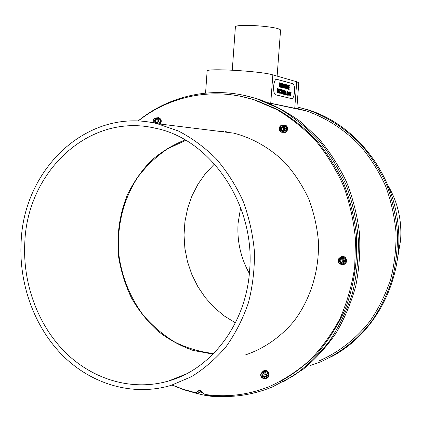 <?xml version="1.0" encoding="UTF-8"?>
<svg xmlns="http://www.w3.org/2000/svg" width="422" height="422" viewBox="0 0 422 422"><rect width="100%" height="100%" fill="white"/><g stroke="black" fill="none" stroke-linecap="round" stroke-linejoin="round"><path stroke-width="0.63" d="M201.463 391.226L198.282 393.119M171.991 385.086L184.066 389.828L196.531 393.351L197.939 393.272L200.392 391.358L201.632 391.247M245.277 95.636L258.881 99.265C273.656 104.74 287.667 112.299 300.918 121.942L319.09 138.996C329.988 152.036 339.188 166.474 346.673 182.309C353.05 198.736 357.334 215.784 359.518 233.45C360.451 251.217 359.206 268.714 355.783 285.942C351.151 302.764 344.579 318.478 336.076 333.085C326.581 346.852 315.656 358.879 303.291 369.166L283.357 381.778M204.844 394.412L206.453 395.208C228.75 398.452 250.657 395.736 272.164 387.064L293.548 375.733C306.958 366.117 318.958 354.543 329.545 341.018C339.14 326.522 346.731 310.719 352.323 293.612C356.643 275.993 358.647 257.969 358.347 239.532C356.695 221.149 352.781 203.341 346.61 186.102C339.225 169.465 329.988 154.278 318.895 140.537C306.915 127.829 293.733 117.168 279.353 108.565L256.85 98.827C215.099 85.08 170.224 94.681 137.936 121.088M199.559 390.408L196.684 392.323M242.534 96.717L255.801 100.22L277.486 109.435C291.375 117.559 304.167 127.618 315.867 139.608C326.749 152.579 335.938 166.948 343.424 182.715C349.801 199.084 354.084 216.069 356.279 233.677C358.035 260.216 354.016 286.564 344.626 310.56C337.458 326.037 328.574 340.053 317.988 352.618C306.572 364.181 294.044 373.786 280.398 381.441M205.572 93.093L207.123 71.107C205.066 67.905 261.149 71.086 272.844 74.894L296.75 81.752L298.797 82.823L296.83 108.676L268.413 102.794M245.593 97.392L244.702 97.218M201.79 391.41L201.389 391.326M319.633 360.662C339.235 351.995 356.717 338.27 370.532 320.393C379.019 307.802 385.734 294.102 390.677 279.295C394.501 264.061 396.284 248.484 396.036 232.575C394.596 216.708 391.168 201.336 385.745 186.461C379.251 172.097 371.112 158.973 361.327 147.088C345.671 130.356 326.807 118.039 306.367 110.928L296.856 108.327M244.364 97.113L243.578 96.954M330.584 357.123C374.377 334.91 403.232 281.574 398.326 227.173C393.515 172.767 355.73 124.996 308.862 110.052L296.967 106.877L307.311 109.72C327.878 116.963 346.852 129.433 362.593 146.328C372.436 158.324 380.618 171.559 387.143 186.039C392.592 201.036 396.042 216.528 397.487 232.517C397.746 248.553 395.952 264.246 392.112 279.601C387.148 294.53 380.401 308.345 371.877 321.052C357.993 339.098 340.417 352.987 320.699 361.791L309.954 365.652M285.694 106.492L285.114 106.428M286.913 106.75L286.338 106.687M225.591 131.648L225.242 132.081M220.685 131.522L220.479 131.084M225.955 131.696L225.606 132.128M221.054 131.564L220.843 131.115M221.418 131.168L221.735 131.648M224.926 132.044L225.374 131.617M232.279 70.157L235.381 27.108C234.331 23.131 282.16 26.639 280.535 30.426L277.122 76.124M292.536 83.603L276.653 79.252C273.108 79.141 272.354 94.512 275.877 94.908L291.707 98.606C294.957 98.701 295.764 84.142 292.536 83.603L292.277 83.593M276.51 79.273L277.043 79.294M291.407 98.521L291.681 98.548C294.915 98.727 295.748 84.2 292.53 83.667L276.668 79.315C273.145 79.136 272.375 94.449 275.882 94.844L291.085 98.511M283.679 83.962L284.475 84.252L284.729 86.31L284.08 88.103L283.378 87.95L283.679 83.962M281.099 87.354L281.4 83.345L281.88 83.472L281.917 86.273L282.371 83.603L282.84 83.735L282.54 87.729L282.26 87.66L282.487 84.505L281.98 87.586L281.664 87.502L281.627 84.273L281.384 87.428L281.099 87.354L281.342 84.263L281.627 84.273M280.535 87.212L280.836 83.192L281.121 83.266L280.82 87.28L280.535 87.212M278.225 92.94L278.531 88.905L279.628 89.184L279.58 89.854L278.763 89.649L278.699 90.524L279.454 90.714L279.406 91.389L278.647 91.199L278.562 92.334L279.396 92.539L279.348 93.209L278.225 92.94M280.646 92.007L280.91 92.334L280.208 93.42L279.686 91.257L280.419 89.348L281.015 90.688L280.72 90.772L280.403 90.018L279.971 91.268L280.245 92.75L280.646 92.007M281.063 93.626L281.363 89.622L281.643 89.696L281.521 91.284L282.123 91.437L282.239 89.849L282.518 89.918L282.218 93.911L281.938 93.842L282.07 92.101L281.474 91.954L281.342 93.695L281.063 93.626L281.189 91.938L281.474 91.954M282.518 93.985L282.819 89.991L283.109 90.065L283.494 92.829L283.689 90.213L283.969 90.287L283.668 94.264L283.368 94.19L282.993 91.474L282.798 94.053L282.518 93.985M284.059 92.36L284.196 91.363L284.892 90.466L285.42 92.676L284.692 94.549L284.059 92.36M288.975 94.069L289.028 93.415L289.64 93.568L289.518 95.14L288.885 95.583L288.332 93.383L289.065 91.548L289.671 92.861L289.054 92.202L288.606 93.42L288.912 94.924L289.281 94.665L289.318 94.153L288.975 94.069M279.079 86.832L279.385 82.796L280.002 82.965L280.493 84.231L280.039 85.244L280.387 87.169L280.055 87.085L279.559 85.218L279.364 86.906L279.079 86.832L279.206 85.186L279.491 85.202M286.807 93.04L286.944 92.054L287.63 91.168L288.152 93.357L287.429 95.214L286.807 93.04M285.509 94.713L285.805 90.751L286.079 90.825L285.831 94.117L286.564 94.296L286.512 94.955L285.509 94.713M284.818 88.325L285.119 84.353L285.72 84.511L286.195 85.761L285.752 86.758L286.084 88.652L285.225 86.716L285.098 88.393L284.818 88.325M277.312 92.713L277.56 89.343L277.122 89.232L277.175 88.557L278.335 88.852L278.288 89.527L277.85 89.417L277.597 92.787L277.312 92.713L277.56 89.406L277.85 89.417M288.105 89.179L288.405 85.239L289.45 85.524L289.397 86.178L288.627 85.967L288.558 86.826L289.281 87.022L289.234 87.676L288.511 87.481L288.426 88.594L289.218 88.799L289.17 89.453L288.105 89.179M287.176 88.936L286.949 84.848L287.24 84.922L287.393 87.961L287.989 85.128L288.279 85.207L287.456 89.01L287.176 88.936M286.232 88.689L286.533 84.732L286.807 84.806L286.506 88.762L286.232 88.689M290.104 95.831L289.888 91.79L290.204 91.869L290.41 93.563L290.863 92.038L291.175 92.117L290.373 95.894L290.104 95.831M279.38 82.86L280.203 84.221L279.754 85.228L280.092 87.096M279.258 84.516L280.008 84.627L280.203 84.194L279.617 83.545L279.332 83.535L279.258 84.516L279.786 84.59M280.493 84.231L280.203 84.221M280.039 85.244L279.754 85.228M280.266 86.325L279.981 86.315M279.617 83.545L279.543 84.527M289.023 93.473L289.355 93.557L289.313 94.153M289.64 93.568L289.355 93.557M289.27 94.676L288.806 95.557M289.518 95.14L289.239 95.129M289.671 92.861L288.959 91.569M288.775 92.191L288.384 92.903M288.606 93.42L288.332 93.404M288.321 94.254L288.632 94.913M287.841 93.668L287.25 95.177M287.424 91.178L287.888 92.497M286.781 93.663L287.166 94.539M287.509 91.822L286.839 92.676M288.152 93.357L287.873 93.346M287.097 94.539L287.429 94.554L287.878 93.273L287.53 91.817L287.081 93.083L287.377 94.549M286.802 93.072L287.081 93.083M286.079 90.825L285.805 90.809M285.831 94.117L286.28 94.285L286.237 94.887M286.564 94.296L286.28 94.285M285.119 92.877L284.512 94.512M284.681 90.482L285.156 91.875M284.032 92.877L284.423 93.869M284.771 91.126L284.08 92.107M285.42 92.676L285.14 92.666M284.354 93.863L284.692 93.884L285.145 92.592L284.787 91.126L284.333 92.402L284.639 93.879M284.053 92.386L284.333 92.402M283.109 90.065L282.824 90.055L283.209 92.819L283.494 92.829M283.969 90.287L283.684 90.271M283.489 92.829L283.389 94.196M282.993 91.474L282.708 91.458M281.643 89.696L281.358 89.68L281.237 91.273L282.123 91.437L282.07 92.101M281.521 91.284L281.237 91.273M282.518 89.918L282.234 89.907M280.91 92.334L280.129 93.389M280.92 89.907L280.635 89.891L280.72 90.677M280.313 89.374L280.635 89.891M281.015 90.688L280.73 90.672M280.118 90.002L280.403 90.018L279.686 91.252L280.018 92.74M279.971 91.268L279.686 91.252M280.245 92.75L279.96 92.734M278.525 88.963L279.343 89.169L279.295 89.78M279.628 89.184L279.343 89.169M278.763 89.649L278.478 89.633L278.409 90.514L279.169 90.704L279.121 91.316M278.699 90.524L278.409 90.514M279.454 90.714L279.169 90.704M278.647 91.199L278.362 91.184L278.277 92.323L279.111 92.529L279.063 93.141M278.562 92.334L278.277 92.323M279.396 92.539L279.111 92.529M281.121 83.266L280.836 83.255L280.54 87.212M281.395 83.408L281.606 84.273M281.88 83.472L281.59 83.461M281.706 87.512L281.653 86.262M282.36 83.667L282.271 87.549M282.84 83.735L282.555 83.725M282.487 84.505L282.218 84.495M284.475 84.252L284.191 84.242L284.47 85.36M283.674 84.025L284.191 84.242M284.729 86.31L284.444 86.299M284.618 87.148L283.869 88.077M284.423 86.521L284.338 87.132M284.412 87.808L284.133 87.797M284.185 88.071L283.906 88.061M283.626 84.69L283.906 84.701L283.705 87.354L283.426 87.343L283.948 87.417M283.705 87.354L284.122 87.428L284.454 86.204L284.291 84.843L283.906 84.701M285.114 84.416L285.921 85.566M285.9 85.845L285.467 86.742L285.794 88.578M285.066 85.075L285.346 85.086L285.272 86.056L284.992 86.041L285.499 86.114M286.195 85.761L285.91 85.75M285.752 86.758L285.467 86.742M285.974 87.823L285.689 87.813M285.225 86.716L284.94 86.705M285.272 86.056L285.72 86.151L285.916 85.724L285.346 85.086M277.17 88.62L278.051 88.842L278.003 89.459M278.335 88.852L278.051 88.842M288.4 85.302L289.17 85.513L289.123 86.104M289.45 85.524L289.17 85.513M288.627 85.967L288.347 85.956M288.558 86.826L289.001 87.006L288.954 87.602M289.281 87.022L289.001 87.006M288.511 87.481L288.237 87.47M288.426 88.594L288.938 88.789L288.896 89.385M289.218 88.799L288.938 88.789M287.24 84.922L286.955 84.912L286.986 85.502M287.393 87.961L287.124 87.95M287.973 85.191L287.187 88.936M288.279 85.207L287.994 85.197M286.807 84.806L286.527 84.796M289.898 91.854L290.088 93.178M290.204 91.869L289.925 91.859M290.41 93.563L290.141 93.552M290.848 92.091L290.225 94.211M291.175 92.117L290.895 92.107M290.494 94.259L290.225 94.243M138.1 121.093C169.892 95.757 213.553 86.668 254.26 99.893L276.69 109.504C291.027 118.028 304.178 128.61 316.131 141.238C327.198 154.906 336.418 170.024 343.782 186.587C349.943 203.752 353.847 221.492 355.498 239.807L354.702 267.137C352.006 285.145 347.111 302.273 340.021 318.52C331.787 334.008 321.817 347.828 310.123 359.971C297.626 370.98 284.08 379.832 269.489 386.52C248.336 394.955 226.799 397.587 204.886 394.417L202.444 392.423C201.584 390.793 200.376 390.165 198.815 390.55L196.341 392.476L194.932 392.555L183.375 389.327L172.144 385.038M160.26 124.063C161.974 121.172 161.457 119.036 158.714 117.664L156.077 117.944M283.173 132.893C287.646 133.99 289.455 126.131 284.966 125.081L284.391 124.97M343.534 264.51C348.24 263.782 346.958 255.801 342.247 256.428L341.593 256.55M266.894 378.096C271.219 376.646 268.244 368.902 264.035 370.637L263.571 370.854M214.777 130.788L233.725 133.13C252.625 137.994 270.375 148.159 285.251 162.897C294.572 173.484 302.347 185.358 308.572 198.519C313.773 212.219 317.049 226.429 318.41 241.157C319.47 270.676 310.471 299.562 293.68 321.511C280.424 337.273 263.819 348.683 245.509 354.902M264.605 378.428L266.498 378.291C270.824 376.841 267.843 369.086 263.634 370.827L261.814 372.462M263.428 371.655L263.861 371.455C266.382 371.096 267.78 372.315 268.06 375.095L266.245 377.674L265.322 378.128M263.381 377.178L261.925 375.97L262.067 374.087L263.66 373.412L265.116 374.615L264.974 376.503L263.381 377.178L264.979 376.456L263.412 376.213L262.684 375.606L261.925 375.97M263.36 373.539L262.758 374.667L263.412 376.213L264.135 376.814M262.822 373.765L262.684 375.606M340.628 264.198L342.891 264.641C347.844 264.283 346.826 255.869 341.91 256.507L339.151 258.127M341.182 257.367L341.973 257.183C344.278 257.299 345.486 258.554 345.602 260.96C345.354 262.663 344.415 263.666 342.796 263.966L342.448 264.051M342.648 262.057L340.929 262.848L339.367 261.672L339.525 259.704L341.24 258.908L342.801 260.084L342.648 262.057M341.414 259.034L340.079 260.538L340.781 262.109L341.809 262.442M341.361 258.997L340.158 259.556L340.005 261.519L341.445 262.611M340.158 259.556L339.525 259.704M340.005 261.519L339.367 261.672M280.862 131.748L282.592 132.793L285.14 132.476C288.089 129.633 287.899 127.149 284.576 125.017L281.838 125.387M283.758 125.561L284.402 125.666C285.916 126.215 286.659 127.354 286.643 129.085L284.876 131.88L282.075 132.049M283.716 127.803L283.573 129.744L281.938 130.614L280.451 129.554L280.598 127.613L282.228 126.737L283.716 127.803M282.634 127.027L281.258 128.694L282.344 130.398M282.756 127.112L281.332 127.729L280.598 127.613M282.271 130.44L281.189 129.66L281.332 127.729M281.189 129.66L280.451 129.554M159.774 123.999L160.814 121.51C160.814 119.452 159.949 118.149 158.229 117.601L158.714 117.664M157.691 118.16L158.102 118.218C159.542 118.677 160.26 119.758 160.26 121.473L159.01 123.904M155.792 119.241L157.116 120.238L156.989 122.069L155.544 122.902L154.22 121.905L154.341 120.075L155.792 119.241M156.282 119.611L155.264 120.196L154.341 120.075M155.264 120.196L155.206 121.109L155.998 122.638M156.325 119.642L155.206 121.109L155.143 122.021L154.22 121.905M155.976 122.649L155.143 122.021M21.132 241.7C23.811 168.199 88.282 106.724 157.169 123.678L178.321 130.962C191.973 138.031 204.57 147.273 216.117 158.693C226.846 171.221 235.803 185.3 242.998 200.93C249.022 217.209 252.825 234.089 254.424 251.586C254.688 269.125 252.683 286.195 248.41 302.806C242.903 318.853 235.465 333.464 226.102 346.647C215.806 358.774 204.232 368.807 191.377 376.74L171.074 385.37C133.046 396.733 91.78 384.358 62.973 355.793C34.251 327.008 18.716 283.769 21.132 241.7M24.824 242.17C27.451 171.564 89.053 112.553 155.069 128.161C210.093 138.664 255.653 204.121 249.602 270.581C246.137 323.816 211.353 369.197 168.505 381.04C131.975 391.569 92.465 379.483 64.872 351.943C37.368 324.186 22.493 282.613 24.824 242.17M213.094 354.121L193.165 350.46C180.294 345.892 168.383 339.33 157.438 330.758C147.236 321.205 138.569 310.265 131.437 297.927C125.308 285.008 121.056 271.446 118.672 257.241C116.514 235.439 119.442 214.592 127.444 194.7C133.616 182.104 141.433 170.847 150.897 160.919C161.183 151.946 172.582 144.941 185.105 139.909M185.822 140.326L167.618 148.808C156.404 156.398 146.598 165.672 138.205 176.628C122.802 199.664 116.061 228.613 119.194 257.172C122.459 278.483 130.799 298.565 143.517 315.487C152.722 326.116 163.208 335.015 174.972 342.184C187.289 348.192 200.192 351.974 213.68 353.525M214.508 163.952L205.551 173.41L197.997 184.134L191.978 195.903L187.6 208.468L184.936 221.592L184.029 235.012L184.889 248.468L187.505 261.709L191.825 274.474L197.781 286.512L205.261 297.589L214.144 307.469L224.256 315.951L235.418 322.83M240.64 207.603L238.092 223.159C236.921 241.041 240.677 257.816 249.36 273.477M398.051 255.336L400.589 240.239C401.992 221.012 397.983 203.082 388.551 186.45M201.405 391.305L199.163 392.318M270.729 103.321L272.844 74.894M294.725 108.407L296.75 81.752M222.647 131.289L222.98 131.801M226.16 132.197L226.598 131.791M223.623 131.88L223.159 131.342M200.534 392.101L202.497 392.534M280.002 82.965L279.717 82.955M279.485 84.579L279.77 84.59M284.206 84.105L283.927 84.094M283.653 87.407L283.937 87.417M285.72 84.511L285.436 84.5M285.214 86.104L285.494 86.114M199.274 390.756L197.575 391.516M260.643 374.699L262.5 372.093C266.024 370.632 268.513 377.126 264.889 378.339C262.347 378.724 260.928 377.511 260.643 374.699M260.854 374.831C262.357 378.771 264.135 379.077 266.198 375.759C264.684 371.819 262.901 371.508 260.854 374.831M339.346 263.597C337.167 260.764 337.663 258.712 340.839 257.441C344.953 256.898 345.808 263.956 341.662 264.246L339.346 263.597M339.446 263.296C343.55 263.956 344.642 262.342 342.727 258.454C338.629 257.805 337.531 259.419 339.446 263.296M283.568 131.69L281.432 131.954C277.497 131.094 279.243 124.221 283.088 125.455C285.868 127.233 286.032 129.311 283.568 131.69M283.257 131.311C285.625 127.866 284.839 126.109 280.91 126.046C278.552 129.485 279.332 131.242 283.257 131.311M153.55 122.907C152.653 119.869 153.619 118.229 156.451 117.996C157.891 118.455 158.614 119.542 158.614 121.262L157.359 123.704M156.689 123.567L158.097 121.219C158.282 116.018 150.949 119.046 153.845 122.966M258.881 99.265L256.85 98.827M268.888 102.989L306.367 110.928M308.862 110.052L307.311 109.72M226.181 132.197L226.619 131.796M224.652 396.538C215.062 397.118 205.931 396.079 197.264 393.409M291.148 98.521L291.486 98.537M287.245 91.806L287.53 91.817M284.507 91.115L284.787 91.126M276.389 79.304L276.668 79.315M255.801 100.22L254.26 99.893M263.634 370.827L264.035 370.637M263.861 371.455L262.5 372.093L260.611 374.731C260.891 377.532 262.32 378.734 264.889 378.339M341.91 256.507L342.247 256.428M341.973 257.183L340.839 257.441C337.742 258.586 337.241 260.638 339.325 263.597L341.662 264.246M284.576 125.017L284.966 125.081M284.402 125.666L283.088 125.455C278.024 124.179 278.752 132.656 281.432 131.954M158.102 118.218L156.451 117.996C153.566 118.234 152.585 119.869 153.508 122.902M233.725 133.13L157.169 123.678M185.785 374.156L168.505 381.04"/></g></svg>
